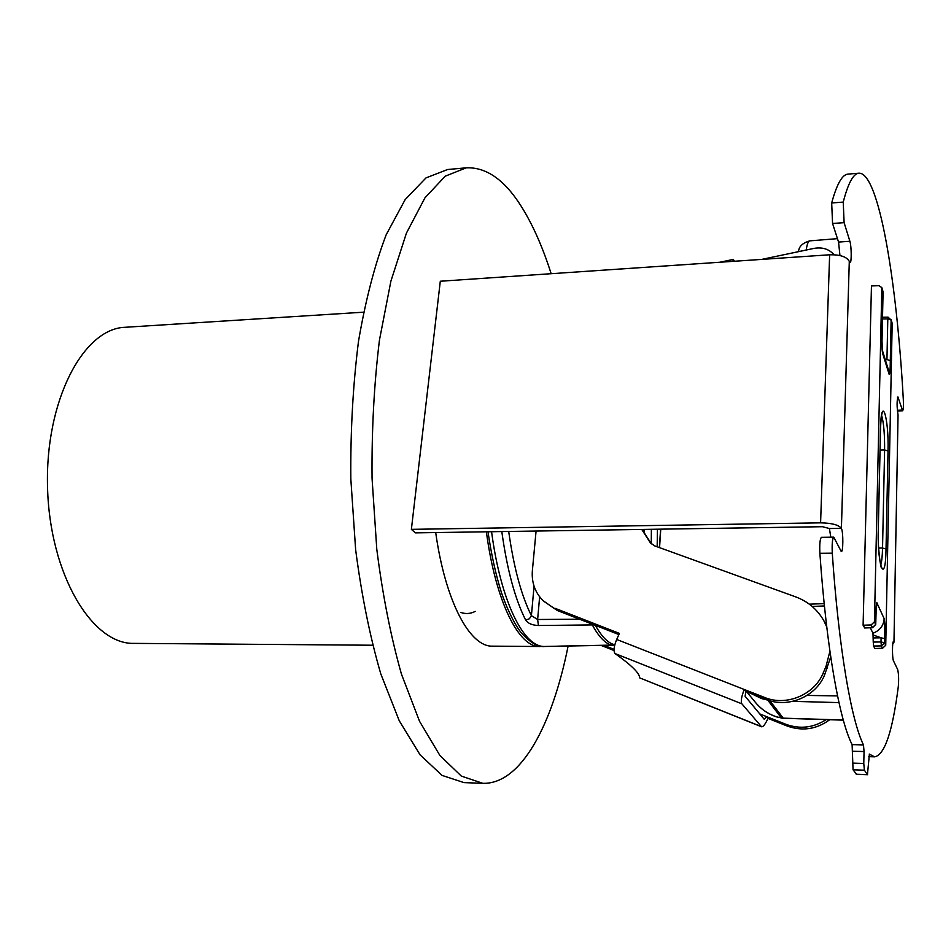 <?xml version="1.0" encoding="UTF-8"?>
<svg xmlns="http://www.w3.org/2000/svg" width="951" height="951" viewBox="0 0 951 951"><rect width="100%" height="100%" fill="white"/><g stroke="black" fill="none" stroke-linecap="round" stroke-linejoin="round"><path stroke-width="1.43" d="M618.887 634.543L557.203 610.459L542.997 600.604C535.021 592.461 531.478 582.476 532.37 570.648L536.079 531.05M554.909 608.248L619.398 633.402L616.688 639.464C613.918 646.288 613.347 650.983 614.976 653.527C631.428 665.141 639.654 673.26 639.654 677.861L761.537 726.778L741.863 703.811C740.651 701.362 741.447 696.584 744.264 689.487L745.893 691.484L766.209 699.46C787.844 708.543 816.029 696.738 824.683 674.735L830.722 656.868M829.914 651.269L826.039 666.259L823.352 672.642C814.662 694.741 786.358 706.593 764.652 697.487L616.688 639.464M641.759 529.445L650.329 542.759L654.561 545.838L795.654 596.859C808.017 601.472 817.42 609.448 823.863 620.789L826.752 626.971M651.376 543.913L642.091 529.445M826.621 625.913L824.327 621.585M543.485 601.068L557.203 610.459M745.893 691.484L745.097 696.251L764.247 719.313L766.518 716.602L785.859 724.282L787.25 726.041C802.394 731.45 816.552 729.334 829.712 719.717M787.25 726.041L767.968 718.385C765.412 724.103 763.261 726.909 761.537 726.778M614.049 650.532L601.638 645.622M604.515 645.586L614.061 649.355M826.205 719.61C813.39 727.836 799.946 729.405 785.859 724.282M759.778 713.928L766.518 716.602L767.968 718.385M761.787 259.397L813.937 248.401C822.377 246.927 829.07 249.043 834.003 254.749M732.876 261.359L733.292 259.409L734.505 261.252M568.127 646.002C552.246 725.34 520.898 784.516 482.787 783.315L464.029 782.614L442.06 775.41L420.104 754.868L399.265 720.787L380.78 673.855C369.963 636.706 361.582 595.278 355.626 549.583L350.824 478.9C350.432 430.886 352.976 385.048 358.491 341.35C365.553 300.159 374.789 264.628 386.189 234.742L405.162 199.591L425.989 177.908L447.541 169.528L466.24 167.828C486.139 166.984 504.422 179.715 521.065 206.034C532.572 224.258 542.605 246.82 551.152 273.71M482.787 783.315L461.354 776.099L439.909 755.498L419.534 721.286L401.453 674.152C390.873 636.849 382.647 595.243 376.798 549.333L372.055 478.329C371.627 430.102 374.088 384.049 379.437 340.173L390.885 281.199L406.41 233.161L424.907 197.903L445.211 176.185L466.24 167.828M435.701 532.56C445.437 601.971 470.032 647.108 492.547 646.157L539.811 646.514C518.806 647.5 495.685 601.924 486.377 531.799M892.799 643.696L893.964 642.258L898.041 414.933C896.829 407.076 896.781 401.072 897.91 396.936L902.642 410.773C903.367 409.822 903.593 406.077 903.319 399.527C896.722 279.986 878.712 172.202 858.943 173.189L848.066 174.104C842.253 174.449 836.797 184.078 831.685 202.979L832.565 223.497L844.108 222.641L849.885 241.269C851.525 246.036 851.68 263.035 850.075 262.619L849.291 261.382C846.759 256.77 840.208 254.571 829.641 254.785L440.301 281.234L411.379 529.35L415.385 532.869L822.484 526.711L829.403 528.53L830.805 537.208M542.379 646.335L539.811 646.514M372.59 645.23L133.936 643.375C92.176 644.623 49.725 574.475 47.55 487.601C44.911 400.751 83.403 328.357 125.163 327.287L363.508 312.19M501.807 531.561C507.085 569.578 515.05 599.094 525.677 620.1L529.386 618.78L531.407 615.677C521.362 595.588 513.79 567.509 508.702 531.454M579.599 619.196L537.636 619.493L531.407 615.677L534.058 586.196M539.633 596.812L537.636 619.493L538.421 625.508L594.22 624.914M525.677 620.1C527.983 623.464 532.227 625.259 538.421 625.508M592.093 624.082L592.485 625.199C599.13 637.432 605.906 644.196 612.824 645.479L613.003 645.479M614.738 645.051L561.28 646.074M555.824 646.252L544.911 646.466C523.989 647.857 500.868 602.233 491.572 531.716M561.126 646.086L556.668 646.216M863.104 625.223L871.461 285.942L878.926 285.68L881.827 287.594L874.445 621.764L871.104 624.973L863.104 625.223L864.685 627.85M843.311 720.145L782.709 718.255L776.135 716.733C767.6 713.726 760.562 708.78 755.011 701.897C760.55 708.828 767.623 713.797 776.23 716.804L776.135 716.733M751.064 693.517L761.62 698.581L768.527 700.293M882.528 317.242L888.103 317.182L887.794 318.906L891.123 320.023L892.181 323.673L885.738 645.23L884.573 642.817L881.018 641.949L881.363 645.907L884.573 642.817L884.656 638.68C885.024 628.278 884.858 621.609 884.157 618.673L877.131 603.409C876.263 599.166 875.954 612.717 875.8 620.088L875.705 624.367L872.661 627.541M881.922 288.284L883.075 292.385L882.136 333.896C881.767 343.311 881.934 349.813 882.611 353.38L889.161 374.337C889.863 375.217 890.243 370.652 890.302 360.619L891.123 320.023L888.103 317.182M892.181 323.673L892.086 322.936M882.492 318.965L887.794 318.906L886.95 359.537L890.302 360.619M882.611 353.38L882.017 341.1L883.051 292.575M889.161 374.337L888.567 370.248M885.226 359.537L886.95 359.537L885.381 360.06M884.656 638.68L881.101 637.8L881.018 641.949L873.244 642.08L873.6 646.026L874.837 648.463L882.528 648.297L885.738 645.23M875.681 624.629L874.445 621.764M761.454 697.594L761.62 698.581M767.659 699.995L781.425 718.053L782.697 718.255L776.361 716.816M870.284 627.767L872.982 633.223L873.244 642.08M873.22 635.042L881.101 637.8L873.339 637.943M872.982 633.223C879.889 630.549 883.622 625.699 884.157 618.673M877.131 603.409L876.168 608.39M893.964 642.258L898.041 414.933M829.403 528.53L841.409 528.364C838.699 524.869 831.756 523.038 820.594 522.848L411.379 529.35M869.202 754.084L874.647 756.841C884.703 754.928 892.585 731.438 898.326 686.372C898.885 679.204 898.659 673.57 897.649 669.492L893.5 660.874C892.133 658.556 892.169 640.903 893.536 641.45L893.227 641.794M819.881 553.304L832.28 553.185C831.887 543.936 832.375 538.599 833.765 537.16L821.438 537.327C820 538.753 819.477 544.079 819.881 553.304C826.514 648.344 839.448 720.097 852.108 744.609L853.059 769.811L856.518 774.245M853.059 769.811L864.4 770.179L867.443 774.613L856.221 774.245M849.291 261.382L841.409 528.364C843.359 531.966 843.275 552.186 841.314 551.628L833.765 537.16M832.565 223.497L838.556 242.065L839.947 255.534M858.943 173.189C853.356 173.522 848.126 183.151 843.24 202.088L831.685 202.979M844.108 222.641L843.24 202.088M832.28 553.185C838.758 648.451 851.276 720.371 863.472 744.918L852.108 744.609M852.714 751.231L864.055 751.552L863.472 744.918M869.404 754.095L867.443 774.613M864.055 751.552L863.77 763.475L852.405 763.118M864.4 770.179L863.77 763.475M650.924 543.461L649.925 542.177M826.039 666.259L827.346 668.375M824.683 674.735L823.352 672.642M764.652 697.487L766.209 699.46M761.192 726.528L639.654 677.861M741.863 703.811L614.976 653.527M614.822 644.742C608.236 643.316 601.781 636.861 595.433 625.389M660.588 529.16L659.388 547.586M644.041 529.41L643.993 532.405M657.165 546.777L657.45 529.208M651.364 529.303L651.28 543.758M460.973 612.515C465.847 614.144 470.59 613.775 475.227 611.398M843.275 720.014L783.232 718.16L769.846 700.709M792.849 701.339L838.972 702.611M806.175 250.03C807.09 244.122 808.291 241.067 809.777 240.865L837.451 238.653M888.032 450.976C888.983 416.907 881.161 392.965 880.483 429.246L878.26 529.826C877.298 567.343 885.547 586.137 886.035 548.989L888.032 450.976L884.608 449.954L882.54 548.038L878.629 548.038M886.035 548.989L882.54 548.038C882.338 556.347 881.732 562.077 880.721 565.227M881.613 415.337C883.717 422.517 884.715 434.06 884.608 449.954L880.055 450.037M871.104 624.973L872.376 627.553L864.435 627.862M873.6 646.026L881.363 645.907L882.528 648.297M837.534 695.906L807.03 695.431M812.142 606.417L824.422 605.977M820.594 522.848L829.641 254.785M902.214 410.083L897.328 410.261M898.362 397.661L897.506 397.696M849.885 241.269L838.556 242.065M823.863 620.789L825.171 623.071M719.895 262.238L733.292 259.409M555.241 646.276L614.726 645.135M659.554 547.645L660.767 529.16M487.994 531.775C491.358 554.718 495.863 575.07 501.522 592.83C509.891 616.997 518.675 630.144 522.063 633.687C530.931 643.102 538.539 647.358 544.911 646.466M644.16 532.667L644.219 529.41M746.749 691.817L755.011 701.897M798.567 251.635C798.804 246.582 802.537 242.981 809.777 240.865M881.149 567.271L881.553 567.688C880.745 569.114 877.404 545.541 878.296 529.957L880.507 429.388C881.268 410.868 882.528 413.269 882.314 412.758L881.957 413.186M892.097 322.995L891.039 319.346M882.124 349.576L888.603 370.391M882.968 291.505L881.827 287.594M864.59 627.981L872.531 627.684L875.728 624.486L876.251 606.393M824.184 603.635L809.325 604.17M902.642 410.773L897.387 410.963M874.647 756.841L868.679 756.663M867.585 774.72L856.364 774.352"/></g></svg>
